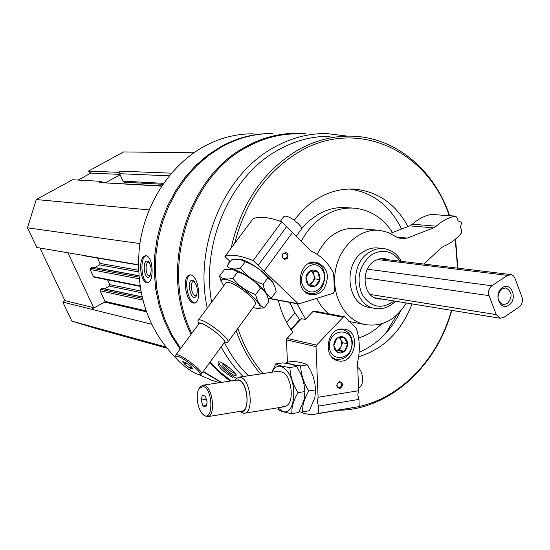 <?xml version="1.0" encoding="UTF-8"?>
<svg xmlns="http://www.w3.org/2000/svg" width="550" height="550" viewBox="0 0 550 550"><rect width="100%" height="100%" fill="white"/><g stroke="black" fill="none" stroke-linecap="round" stroke-linejoin="round"><path stroke-width="0.82" d="M39.937 248.009L64.921 300.623L62.824 302.101L71.871 321.131L97.116 328.866L166.616 348.074M101.812 182.449L101.791 181.39L72.559 179.761L36.245 199.554L27.5 227.824L36.85 247.486L138.297 264.749M193.875 152.762L123.606 151.938L88.468 171.091L90.812 173.099L78.052 180.07M171.428 173.174L120.381 171.16L119.501 173.394L122.966 181.156L124.438 182.194M347.545 136.139L326.439 133.533C308.241 133.347 290.613 138.057 273.536 147.661C223.898 174.659 193.634 246.476 207.247 308.11M221.148 346.933C227.232 358.215 234.575 368.087 243.183 376.544M297.853 133.856C280.046 133.684 262.804 138.243 246.132 147.531C187.818 178.159 160.339 270.559 191.771 333.382M210.169 361.962L220.268 372.233L231.357 380.909M198.474 290.352C197.45 281.641 194.989 276.492 191.084 274.904L190.183 274.89C180.923 275.468 186.312 304.741 194.748 303.036C197.814 302.081 199.052 297.853 198.474 290.352M235.324 373.34C229.659 367.592 224.572 363.784 220.055 361.921L218.075 361.989C217.346 365.97 222.289 371.188 232.918 377.651M269.521 133.602C252.574 133.733 236.197 138.167 220.392 146.905L207.494 155.347L195.546 165.66L184.766 177.691L175.361 191.235L167.516 206.064L161.384 221.897L157.08 238.466L154.688 255.454L154.254 272.553L155.774 289.451L159.218 305.841L164.512 321.42L171.538 335.926L180.159 349.099M202.991 371.786L221.251 382.436M253.296 133.822C236.067 133.671 219.416 138.009 203.342 146.836C169.868 165.516 144.746 204.325 139.404 247.046C135.369 292.813 147.861 330.137 176.887 359.033M198.33 374.385L212.444 380.545L219.443 382.656M152.109 270.263C151.779 261.999 149.916 257.18 146.527 255.791L146.004 255.764C137.624 255.599 139.762 283.58 147.661 282.604C150.645 281.841 152.123 277.729 152.109 270.263M272.415 133.588C254.918 133.437 237.992 137.878 221.636 146.912L208.794 155.313L196.886 165.571L186.134 177.533L176.742 191.001L168.891 205.741L162.724 221.492L158.373 237.971L155.911 254.884L155.389 271.92L156.805 288.764L160.126 305.126L165.275 320.705L172.157 335.232L180.627 348.466M203.252 371.429L221.561 382.388M305.614 133.774L297.082 133.292C279.235 133.127 261.958 137.699 245.252 147.008C186.416 177.856 158.943 271.294 191.063 334.338M209.612 362.725L219.457 372.652L230.23 381.074M330.082 136.304C312.077 136.07 294.621 140.711 277.729 150.239C230.663 176.028 201.018 242.859 211.606 302.225M224.689 343.042C231.062 355.651 238.975 366.554 248.442 375.76M449.646 215.703C434.266 169.682 394.914 136.565 350.488 136.139C332.221 135.891 314.497 140.642 297.33 150.384C263.182 171.132 241.113 203.741 231.117 248.208M229.13 260.562L228.793 263.608M236.149 330.749C241.89 347.284 250.037 361.68 260.583 373.931M338.58 410.252C389.379 409.805 436.652 366.369 451.749 310.358M457.834 268.159L455.579 239.044M449.164 215.669C428.237 150.865 357.335 117.019 298.911 151.979C266.736 171.442 245.314 201.933 234.651 243.451M237.875 328.391C243.65 345.785 252.079 360.834 263.161 373.546M359.212 406.478C401.857 397.169 438.309 358.105 451.467 310.317M457.552 268.125L455.269 239.305M407.997 226.559C395.89 204.222 378.304 191.771 355.245 189.2C342.368 188.286 329.918 191.352 317.893 198.399C308.894 203.803 301.029 211.097 294.319 220.275M278.321 300.272C281.153 312.393 286.007 323.07 292.882 332.296L286.997 338.401L286.454 339.873L316.023 346.624L318.093 397.279L317.295 401.418L318.45 406.113L318.746 413.38L359.219 406.574L358.944 399.41L318.45 406.113M358.641 356.716C383.549 349.168 401.342 331.561 412.033 303.903M301.524 228.766L308.928 221.038L317.336 214.864C327.009 209.144 337.047 206.759 347.442 207.714L352.557 208.065M289.272 302.287L290.709 304.693M385.77 333.307L396.749 315.047M401.431 229.068L400.916 227.652M289.781 302.376L294.278 311.884L300.094 320.238M392.487 232.499C383.178 218.247 370.728 210.162 355.149 208.251C344.699 207.288 334.606 209.694 324.878 215.462C315.116 221.451 307.264 230.024 301.311 241.175M297.124 303.731L305.511 319.213M358.607 337.927C367.173 335.28 374.88 330.571 381.741 323.806M359.143 352.248C377.163 344.486 390.947 330.798 400.51 311.183M401.569 229.02C390.184 205.865 372.921 192.541 349.766 189.035M382.69 299.131L378.084 299.001C362.835 296.952 360.216 268.964 374.605 260.886L378.125 259.208L381.817 258.479L384.773 258.61L388.664 259.806M400.049 261.181C392.453 250.883 383.109 248.641 372.02 254.458C359.473 264.66 356.043 277.778 361.728 293.817C370.439 307.471 381.274 309.87 394.247 301.008M401.335 261.339C397.334 254.134 391.696 249.927 384.409 248.71C379.314 248.036 374.406 249.157 369.676 252.058C348.452 263.876 352.165 305.099 374.543 308.316C382.271 309.698 389.269 307.326 395.533 301.221M148.108 282.535C141.103 282.425 139.453 256.712 146.396 255.778M147.476 261.071L148.541 261.607C151.669 266.447 151.979 271.425 149.463 276.533C144.499 281.813 141.721 260.129 147.476 261.071M150.246 275.323L149.318 275.736C145.599 276.224 144.733 262.24 148.493 262.371L149.421 262.666M195.278 302.906C187.598 303.614 183.006 276.643 190.506 274.863M192.493 280.356L193.579 280.844C197.443 285.656 198.282 290.84 196.103 296.409C191.084 302.665 185.831 279.249 192.493 280.356M196.859 294.944L195.752 295.597C191.716 296.436 189.337 281.772 193.483 281.586L194.611 281.854M236.363 378.235C226.744 372.728 220.742 367.263 218.364 361.845M235.558 373.581L236.149 375.203C235.448 378.29 218.989 364.629 223.389 364.609L227.686 366.486M235.476 373.498C230.897 371.876 227.343 369.029 224.819 364.953M120.381 171.16L118.264 172.322L88.468 171.091M137.294 182.903L136.819 184.456M161.817 185.886L99.646 182.572L101.791 181.39M149.112 209.894L36.245 199.554M139.879 243.561L27.5 227.824M83.634 255.447L84.226 255.778M97.467 258.039L99.949 263.395L99.509 264.853L94.861 267.527M138.696 275.653L92.483 267.087L90.592 268.036L90.145 269.5L93.459 276.609L94.16 277.159M107.573 279.84L109.78 284.618L109.34 286.069L104.624 288.826M141.9 296.814L102.382 288.344L100.492 289.3L100.052 290.757L104.974 301.331L104.741 302.067L91.506 309.251L62.824 302.101M151.47 324.191L91.506 309.251L93.679 307.697L64.921 300.623M165.708 346.954L71.871 321.131M118.264 172.322L119.501 173.394M120.086 174.749L105.731 182.669M67.904 252.773L93.679 307.697M119.921 174.384L90.812 173.099M339.35 387.723C342.018 386.066 342.238 384.244 340.01 382.257C336.648 383.185 336.132 384.986 338.463 387.661L339.35 387.723M344.403 316.766L314.236 311.073L312.943 311.506L305.284 319.447L301.572 318.704L290.991 329.656M339.811 388.603C343.523 385.646 343.434 383.295 339.536 381.549C335.816 384.505 335.906 386.856 339.811 388.603M340.89 328.996L345.07 329.196C362.237 332.564 354.104 366.004 337.411 360.607C323.249 357.555 326.253 330.158 340.89 328.996M358.944 399.41L357.775 394.79L358.621 390.713L318.093 397.279M358.621 390.713L357.555 362.333C360.291 350.481 359.837 339.061 356.194 328.082L345.249 317.281L344.493 316.779L343.166 317.233L316.587 345.097L316.023 346.624M359.219 406.574L316.958 413.896M299.248 411.496L304.418 413.524L309.595 414.473L313.692 414.439L318.746 413.38M287.416 362.168L286.454 339.873M202.888 406.017L201.121 400.098L202.345 395.175L205.363 396.151L207.157 402.098L205.906 407.034L202.888 406.017L206.305 405.474M203.404 386.595L199.65 387.846C194.968 392.672 197.532 410.85 203.459 414.796C213.345 422.847 213.331 389.173 203.404 386.595M239.484 411.476L243.98 413.339C254.251 413.462 250.924 379.383 240.46 377.369L238.817 377.204L235.414 379.184L234.568 380.421M240.405 411.331C250.436 414.7 248.6 381.961 238.617 379.864L235.496 380.284M207.886 416.618L241.656 411.125C250.47 411.228 247.617 381.941 238.631 380.174L236.768 380.091M203.239 414.624L204.373 415.663L207.398 416.694C215.93 416.866 213.029 387.214 204.325 385.357L202.943 385.199L200.289 386.712L199.162 388.506M358.497 387.516C364.32 387.118 363.722 370.879 357.748 367.496M206.312 399.286L201.121 400.098M294.958 313.039L286.536 322.334M299.599 319.639L290.902 329.526M337.514 352.371L333.761 345.785L336.957 338.188L343.901 337.212L347.627 343.791L344.444 351.354L337.514 352.371L335.479 350.673L334.159 348.157L333.788 344.548L334.531 341.55L336.126 338.999L338.36 337.253L340.911 336.552L343.434 336.992L345.572 338.504L347.229 341.433L347.593 345.015L346.857 348.006L345.269 350.543L343.056 352.296L340.512 353.011L337.514 352.371M351.924 343.173C352.722 359.899 330.014 363.344 329.402 346.411C328.659 329.464 351.457 326.37 351.924 343.173M338.216 329.684L343.09 329.711C348.714 331.478 351.814 335.823 352.406 342.746C351.264 354.53 345.751 360.058 335.871 359.315L332.186 357.473M339.261 337.652L340.787 339.439L339.735 337.583M340.787 339.439L341.722 342.843L341.062 346.466L342.643 342.712L340.787 339.439M341.062 346.466L339.048 349.298L336.188 350.707L339.474 350.233L341.062 346.466M339.474 350.233L344.444 351.354M342.643 342.712L347.627 343.791M307.416 364.891L310.881 371.147L313.053 376.358L314.82 383.075L315.645 389.868L314.82 397.849L309.32 410.733L302.562 411.861C302.308 405.357 304.397 398.393 308.839 390.954C303.765 382.931 301.029 374.584 300.63 365.901C293.535 365.028 288.826 363.825 286.495 362.306L293.212 361.316C300.163 362.147 304.899 363.337 307.416 364.891L300.63 365.901M308.839 390.954L315.645 389.868M275.866 363.873L282.631 362.876C289.561 363.715 294.257 364.918 296.718 366.486L300.541 373.533L302.665 378.964L304.061 384.539L304.913 391.579L304.033 400.029L298.671 412.507L291.857 413.641C291.555 407.124 293.618 400.132 298.045 392.666C292.971 384.615 290.249 376.228 289.877 367.51C282.803 366.623 278.135 365.406 275.866 363.873L272.594 370.487M277.791 407.811L282.837 411.414C294.676 416.35 298.148 384.106 287.011 370.934C280.954 364.183 275.969 364.602 272.071 372.212M277.86 409.276C280.136 411.091 284.804 412.548 291.857 413.641M282.624 406.498L285.691 406.443L288.344 404.381C293.899 397.994 290.978 377.877 283.752 372.687L278.857 371.188M289.877 367.51L296.718 366.486M298.045 392.666L304.913 391.579M283.002 254.107C281.916 256.355 282.377 257.916 284.391 258.775C287.822 257.393 288.124 255.496 285.299 253.062L283.002 254.107M282.899 253.653C281.827 258.837 283.401 260.384 287.629 258.294C288.709 253.124 287.134 251.577 282.899 253.653M324.108 288.633C320.403 293.446 315.899 295.426 310.599 294.566C293.343 291.837 299.289 258.534 316.36 262.274C327.607 267.094 330.192 275.887 324.108 288.633M258.156 265.334L298.492 303.978L333.238 293.267L334.428 291.115L333.678 273.474C328.529 263.106 321.111 255.695 311.424 251.233L281.772 221.753L253.186 260.535L258.156 265.334L286.646 226.593M264.158 271.123L292.524 232.437M253.186 260.535C239.291 255.173 229.866 253.839 224.916 256.534L252.759 219.106C258.032 215.937 267.706 216.817 281.772 221.753M230.258 261.635L224.916 256.534M268.751 298.382L269.328 298.616M185.673 362.491L190.912 366.272L193.139 369.167L190.149 368.287L184.951 364.533L182.71 361.639L185.673 362.491M197.814 374.248L199.238 374.488C205.941 374.529 176.962 352.413 175.897 356.682C174.384 358.951 191.448 372.618 197.814 374.248M224.056 343.124L227.535 342.561C233.001 340.326 202.166 316.718 198.309 320.196L197.917 320.719L198.172 322.231M223.912 343.152C231.447 342.533 199.512 318.278 198.44 323.806L198.419 324.376M201.568 373.732L224.173 342.794C228.848 340.883 202.345 320.595 199.031 323.551L198.688 324.019M199.526 374.447L201.259 374.158C205.652 372.666 178.936 352.282 175.924 354.832L175.828 356.256M296.271 236.163L301.049 229.632C302.053 228.594 301.111 226.572 298.231 223.575L293.301 219.56C288.736 216.638 285.622 215.6 283.972 216.439L283.635 216.893M191.276 366.747L190.149 368.287M186.189 362.862L184.951 364.533M310.736 270.538L317.707 271.817L319.942 279.606L315.232 286.151L308.254 284.914L305.993 277.097L310.736 270.538L313.363 269.968L316.408 270.813L318.443 272.669L319.873 275.894L320.031 278.988L318.945 282.542L316.676 285.271L313.672 286.639L311.554 286.646L309.1 285.622L307.182 283.587L306.061 280.823L305.903 277.716L306.728 274.697L308.413 272.188L310.736 270.538M305.291 289.018C294.147 278.314 309.808 256.754 320.643 267.74C331.602 278.389 316.25 299.819 305.291 289.018M309.052 263.354L314.462 262.934C331.341 265.1 325.559 297.516 309.031 293.377L304.762 291.5M310.441 270.806L312.18 271.982L314.05 275.495L314.112 278.699L312.696 282.116L315.04 278.864L312.806 271.109L310.558 270.696M310.393 285.306L312.696 282.116L308.199 284.817M315.04 278.864L319.942 279.606M312.806 271.109L317.707 271.817M273.618 283.848C270.064 275.859 248.841 260.294 240.151 259.291M231.571 259.868L239.553 259.188L245.169 261.827C254.286 264.99 261.834 270.359 267.816 277.936L270.971 280.321L273.048 282.879L274.959 286.99L276.134 291.596L271.514 297.949C267.176 295.687 264.371 291.163 263.113 284.371C253.956 281.188 246.4 275.804 240.439 268.221C234.252 269.686 229.735 268.998 226.903 266.152L231.571 259.868M266.406 294.119C263.024 286.248 241.154 270.174 232.561 269.239C241.154 270.174 263.024 286.248 266.406 294.119M240.439 268.221L245.169 261.827M263.113 284.371L267.816 277.936M219.539 276.086L224.221 269.768L231.99 269.143L237.724 271.906C246.861 275.076 254.416 280.459 260.404 288.069C263.787 289.829 266.228 292.889 267.733 297.254L268.861 301.599L264.22 307.979C259.827 305.766 256.981 301.283 255.681 294.525C246.51 291.335 238.941 285.938 232.98 278.327C226.813 279.744 222.331 278.994 219.539 276.086L220.55 279.744L223.699 285.863M253.137 307.484L256.355 308.323C271.047 311.135 238.824 281.009 225.087 279.256C222.331 278.829 221.107 279.579 221.409 281.497M256.355 308.323L264.22 307.979M255.502 304.184C257.304 300.156 236.472 283.387 228.477 282.459L227.088 282.37L225.603 283.291M232.98 278.327L237.724 271.906M255.681 294.525L260.404 288.069M502.336 287.616C493.151 293.673 499.881 311.438 508.929 305.154C518.011 299.118 511.424 281.442 502.336 287.616M501.806 288.881C496.396 295.446 496.842 300.678 503.147 304.569L507.348 303.6C512.751 296.972 512.27 291.748 505.904 287.918L501.806 288.881M496.265 314.627L500.129 318.23L503.828 317.391L519.227 306.893C522.177 304.411 523.098 301.166 521.991 297.165L514.786 277.853L513.597 276.038L511.61 274.739L507.451 275.378L491.872 285.773C488.847 288.276 487.905 291.562 489.053 295.632L496.265 314.627L370.136 294.463M406.278 302.968C395.663 320.107 381.776 327.278 364.602 324.493C344.871 320.189 331.183 295.604 335.383 270.999C339.336 246.352 360.168 227.796 380.174 230.436L388.266 232.499L395.697 236.589L401.294 238.837L407.172 238.095L396.385 237.057M407.172 238.095L433.62 227.851L409.812 225.857L390.239 233.358M433.62 227.851L436.274 226.167L412.424 224.221L409.812 225.857M431.633 214.472L431.049 214.431C424.291 215.827 418.082 219.086 412.424 224.221M423.857 264.055L441.327 247.796L443.96 246.111C450.663 243.423 456.527 239.023 461.56 232.904L461.869 230.917L460.391 227.026L461.718 222.406L458.081 220.949L456.589 217.037L455.18 216.129C448.326 217.559 442.028 220.907 436.274 226.167M378.256 230.264L357.163 228.346C339.838 227.281 326.514 235.957 317.192 254.368M316.896 298.389C319.825 304.734 323.806 309.884 328.838 313.83M378.661 248.077C373.587 247.411 368.692 248.518 363.983 251.405C342.849 263.147 346.555 304.123 368.851 307.326L370.212 307.567M169.208 175.835L119.611 173.69M163.556 183.336L122.966 181.156M161.645 186.154L99.646 182.572M138.394 270.229L99.949 263.395M138.463 271.865L99.509 264.853M138.703 275.784L92.146 267.142M138.806 277.069L90.592 268.036M138.958 278.761L90.145 269.5M139.824 285.856L93.459 276.609M140.683 290.991L109.78 284.618M141.006 292.676L109.34 286.069M141.934 296.952L102.039 288.399M142.257 298.334L100.492 289.3M142.697 300.08L100.052 290.757M145.963 310.86L104.974 301.331M146.286 311.774L104.741 302.067M286.997 338.401L316.587 345.097M312.943 311.506L343.166 317.233M295.536 313.961L294.168 313.692M269.074 298.341L297.832 303.621M507.451 275.378L377.272 259.518M491.872 285.773L367.359 269.163M489.053 295.632L364.946 277.881M455.18 216.129L431.049 214.431M212.444 380.545L219.56 382.69M352.021 189.042L355.245 189.2M368.851 307.326L374.543 308.316M377.424 247.947L383.164 248.572M149.215 262.35L148.541 261.607M150.116 275.591L149.463 276.533M194.384 281.586L193.579 280.844M196.817 295.068L196.103 296.409M236.053 374.495L236.149 375.203M162.882 184.312L124.362 182.188M138.297 264.997L84.164 255.771M139.892 286.309L94.098 277.145M383.914 258.507L384.773 258.61M345.07 329.196L344.279 329.038M279.386 371.112L238.817 377.204M284.536 406.704L244.578 413.243M239.559 411.469L240.096 411.991M234.768 380.394L235.414 379.184M237.215 380.022L202.943 385.199M203.459 414.796L204.373 415.663M199.65 387.846L200.289 386.712M342.341 329.553L340.175 329.113M335.871 359.315L333.733 358.806M269.232 298.602L298.492 303.978M316.36 262.274L315.562 262.164M226.057 282.679L198.309 320.196M255.014 304.906L227.947 341.997M198.44 323.806L197.917 320.719M199.031 323.551L175.924 354.832M175.897 356.682L175.649 355.149M283.972 216.439L280.411 221.272M313.706 262.838L311.327 262.515M309.031 293.377L306.68 292.978M500.129 318.23L374.598 297.811M510.579 274.526L379.851 258.741M505.904 287.918L505.56 287.87M455.455 216.109L431.372 214.417M364.602 324.493L348.934 321.468"/></g></svg>
